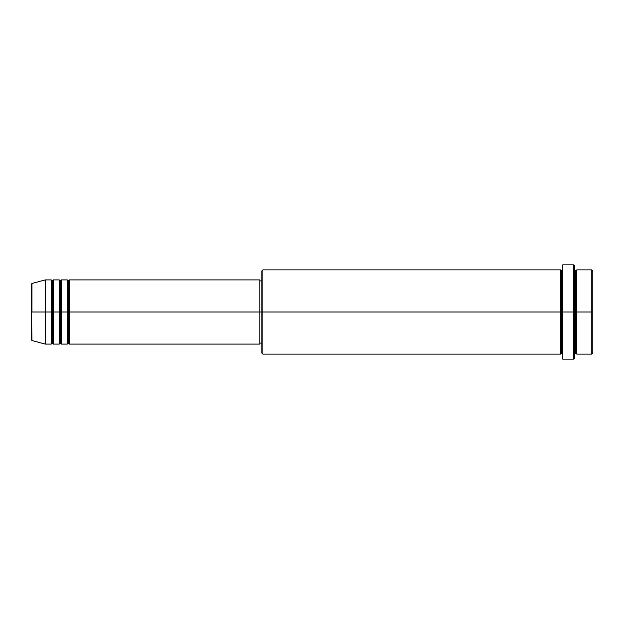 <?xml version="1.0" encoding="UTF-8"?>
<svg xmlns="http://www.w3.org/2000/svg" width="624" height="624" viewBox="0 0 624 624"><rect width="100%" height="100%" fill="white"/><g stroke="black" fill="none" stroke-linecap="round" stroke-linejoin="round"><path stroke-width="0.47" stroke-dasharray="3.12 2.34" d="M31.2 339.557L31.2 312L31.2 339.557L31.2 312L31.941 312L31.941 340.532L31.941 312L45.24 312L45.24 344.089L45.24 312L51.254 312L51.254 279.911L51.254 312L53.266 312L53.266 279.911L53.266 312L59.28 312L59.28 279.911L59.28 312L61.285 312L61.285 279.911L61.285 312L67.306 312L67.306 279.911L67.306 312L69.311 312L69.311 279.911L69.311 312L259.849 312L259.849 344.089M69.311 344.089L69.311 312L68.305 312L68.305 280.909L68.305 343.091L68.305 312L67.306 312L67.306 344.089M61.285 344.089L61.285 312L60.286 312L60.286 280.909L60.286 343.091L60.286 312L59.28 312L59.28 344.089M53.266 344.089L53.266 312L52.26 312L52.26 280.909L52.26 343.091L52.26 312L51.254 312L51.254 344.089M591.794 312L592.8 312L592.8 353.114L592.8 270.886L592.8 312L591.794 312L591.794 354.12L591.794 312L576.755 312L576.755 269.88L576.755 312L591.794 312L591.794 269.88L591.794 312M560.711 269.88L560.711 312L560.711 269.88L560.711 312L261.854 312L261.854 280.909L261.854 315.05L261.854 270.886L261.854 312L259.849 312L259.849 280.909L259.849 343.091L259.849 312L261.854 312L261.854 353.114L261.854 312L262.86 312L262.86 354.12L262.86 312L561.709 312L561.709 270.886L561.709 312L562.715 312L562.715 269.88L562.715 312L562.715 269.88L562.715 312L574.751 312L574.751 358.129L574.751 269.88L574.751 312L574.751 269.88L574.751 312L576.755 312L576.755 269.88M573.745 359.135L573.745 312L573.745 359.135M576.755 354.12L576.755 312L575.749 312L575.749 270.886L575.749 353.114L575.749 312L574.751 312L574.751 265.871L574.751 354.12L574.751 312L574.751 354.12L574.751 312L574.751 354.12L574.751 312L562.715 312L562.715 264.865L562.715 359.135L562.715 269.88L562.715 354.12L562.715 312L562.715 354.12L562.715 312L562.715 354.12L562.715 312L561.709 312L561.709 270.886L561.709 353.114L561.709 312L561.709 353.114L561.709 312L560.711 312L560.711 354.12M31.941 340.532L31.941 283.468M59.28 279.911L59.28 312L53.266 312L53.266 279.911M51.254 279.911L51.254 312L45.24 312L45.24 279.911L45.24 312L31.2 312L31.2 284.443M573.745 264.865L573.745 312L573.745 264.865M262.86 312L262.86 269.88L262.86 312M261.854 315.05L261.854 343.091L261.854 315.05M259.849 343.473L259.849 279.911L259.849 343.091L259.849 280.909L259.849 312L69.311 312L69.311 279.911M67.306 279.911L67.306 312L61.285 312L61.285 279.911M560.711 312L560.711 354.12L560.711 312M576.755 312L576.755 354.12L576.755 312M575.749 312L575.749 353.114L575.749 312M51.254 312L51.254 344.089L51.254 312M53.266 312L53.266 344.089L53.266 312M52.26 312L52.26 343.091L52.26 312M59.28 312L59.28 344.089L59.28 312M61.285 312L61.285 344.089L61.285 312M60.286 312L60.286 343.091L60.286 312M67.306 312L67.306 344.089L67.306 312M69.311 312L69.311 344.089L69.311 312M68.305 312L68.305 343.091L68.305 312M31.2 312L31.2 284.443L31.2 312M31.941 312L31.941 283.468L31.941 312"/><path stroke-width="0.94" d="M31.2 312L31.2 339.557L31.2 312L31.2 339.557L31.941 340.532L31.2 284.443L31.2 312L45.24 312L31.941 312L31.941 283.468L31.941 312L31.941 283.468L31.2 284.443L31.2 312M574.751 269.88L575.749 270.886L576.755 269.88L576.755 312L591.794 312L591.794 354.12L591.794 312L592.8 312L592.8 270.886L592.8 353.114L592.8 312L576.755 312L576.755 269.88L576.755 312L574.751 312L574.751 358.129L574.751 312L561.709 312L561.709 270.886L561.709 312L262.86 312L262.86 354.12L262.86 312L259.849 312L259.849 344.089L259.849 312L69.311 312L69.311 279.911L69.311 312L68.305 312L68.305 280.909L68.305 312L67.306 312L67.306 279.911L67.306 312L61.285 312L61.285 279.911L61.285 312L60.286 312L60.286 280.909L60.286 312L59.28 312L59.28 279.911L59.28 312L53.266 312L53.266 279.911L53.266 312L52.26 312L52.26 280.909L52.26 312L51.254 312L51.254 279.911L51.254 312L45.24 312L45.24 344.089L45.24 312L51.254 312L51.254 279.911L45.24 279.911L45.24 312L45.24 279.911L31.941 283.468M69.311 344.089L68.305 343.091L67.306 344.089L67.306 312L68.305 312L68.305 280.909L68.305 343.091L68.305 312L68.305 343.091L68.305 312L69.311 312L69.311 344.089L259.849 344.089L259.849 343.473M61.285 344.089L60.286 343.091L59.28 344.089L59.28 312L60.286 312L60.286 280.909L60.286 343.091L60.286 312L60.286 343.091L60.286 312L61.285 312L61.285 344.089L67.306 344.089M53.266 344.089L52.26 343.091L51.254 344.089L51.254 312L52.26 312L52.26 280.909L52.26 343.091L52.26 312L52.26 343.091L52.26 312L53.266 312L53.266 344.089L59.28 344.089M51.254 279.911L52.26 280.909L53.266 279.911L53.266 312L59.28 312L59.28 279.911L60.286 280.909L61.285 279.911L61.285 312L67.306 312L67.306 279.911L68.305 280.909L69.311 279.911L69.311 312L259.849 312L259.849 279.911L259.849 312L261.854 312L261.854 353.114L261.854 270.886L261.854 312L560.711 312L560.711 269.88L560.711 312L560.711 269.88L262.86 269.88L262.86 312L262.86 269.88L261.854 270.886M562.715 354.12L561.709 353.114L560.711 354.12L560.711 312L561.709 312L561.709 353.114L561.709 270.886L561.709 312L562.715 312L562.715 359.135L562.715 264.865L562.715 312L573.745 312L573.745 359.135L573.745 264.865L573.745 312L575.749 312L575.749 270.886L575.749 353.114L575.749 312L575.749 353.114L575.749 312L576.755 312L576.755 354.12L591.794 354.12L592.8 353.114M591.794 312L591.794 269.88L591.794 312M574.751 265.871L574.751 312L574.751 265.871L573.745 264.865L562.715 264.865M560.711 312L560.711 354.12L560.711 312M576.755 312L576.755 354.12L576.755 312M51.254 312L51.254 344.089L51.254 312M53.266 312L53.266 344.089L53.266 312M59.28 312L59.28 344.089L59.28 312M61.285 312L61.285 344.089L61.285 312M67.306 312L67.306 344.089L67.306 312M69.311 312L69.311 344.089L69.311 312M560.711 354.12L262.86 354.12L261.854 353.114M562.715 359.135L573.745 359.135L574.751 358.129M562.715 269.88L561.709 270.886L560.711 269.88M261.854 343.091L259.849 343.091M51.254 344.089L45.24 344.089L31.941 340.532M59.28 279.911L53.266 279.911M592.8 270.886L591.794 269.88L576.755 269.88M261.854 280.909L259.849 280.909M259.849 279.911L69.311 279.911M67.306 279.911L61.285 279.911M576.755 354.12L575.749 353.114L574.751 354.12"/></g></svg>
